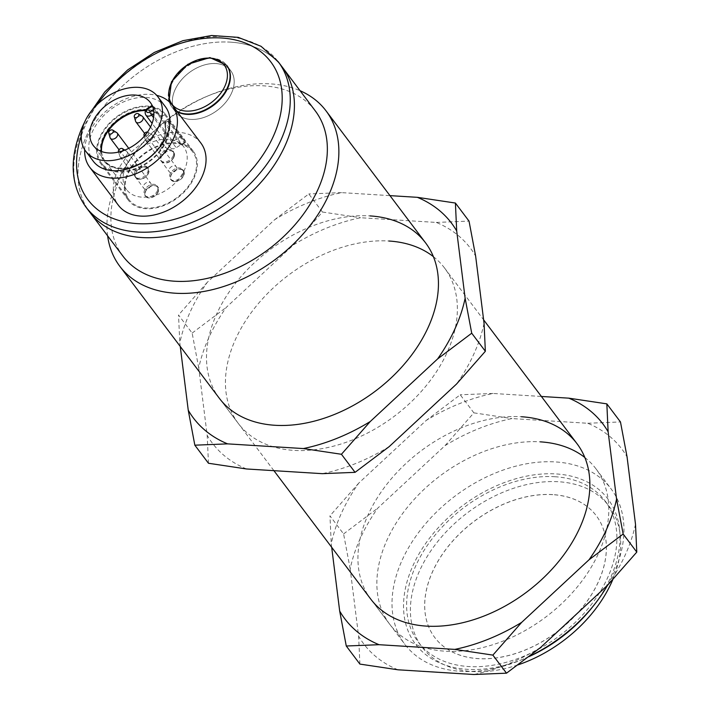 <?xml version="1.0" encoding="UTF-8"?>
<svg xmlns="http://www.w3.org/2000/svg" width="710" height="710" viewBox="0 0 710 710"><rect width="100%" height="100%" fill="white"/><g stroke="black" fill="none" stroke-linecap="round" stroke-linejoin="round"><path stroke-width="0.53" stroke-dasharray="3.55 2.66" d="M528.764 656.732A120.514 82.307 143 0 1 523.944 658.827A120.514 82.307 143 0 1 467.446 669.335A120.514 82.307 143 0 1 413.016 565.515A120.514 82.307 143 0 1 556.081 473.934A120.514 82.307 143 0 1 592.238 607.334M607.591 585.217A129.122 88.182 -37 0 0 611.079 488.87A129.122 88.182 -37 0 0 555.468 461.935A129.122 88.182 -37 0 0 423.808 525.844A129.122 88.182 -37 0 0 404.877 644.352A129.122 88.182 -37 0 0 460.497 671.296A129.122 88.182 -37 0 0 521.034 660.034A129.122 88.182 -37 0 0 529.216 656.395M122.892 256.088A120.514 82.307 143 0 1 138.645 147.831A120.514 82.307 143 0 1 206.938 96.338A120.514 82.307 143 0 1 263.437 85.821A120.514 82.307 143 0 1 315.346 110.973M107.618 235.827A129.122 88.182 143 0 1 136.684 150.307A129.122 88.182 143 0 1 209.849 95.131A129.122 88.182 143 0 1 270.395 83.869A129.122 88.182 143 0 1 300.073 90.711M230.502 42.147A120.514 82.307 143 0 1 282.411 67.29A120.514 82.307 143 0 0 230.502 42.147A120.514 82.307 143 0 0 107.627 101.787A120.514 82.307 143 0 0 89.957 212.405A120.514 82.307 143 0 1 107.627 101.787A120.514 82.307 143 0 1 230.502 42.147M192.605 151.754A39.813 27.193 -37 0 0 159.856 145.763A39.813 27.193 -37 0 0 128.19 173.701A39.813 27.193 -37 0 0 129.025 199.696A39.813 27.193 -37 0 0 161.773 205.687A39.813 27.193 -37 0 0 193.44 177.748A39.813 27.193 -37 0 0 192.605 151.754L181.627 137.19A39.813 27.193 -37 0 1 184.618 143.092L167.959 120.993L165.226 122.75L164.88 123.718L181.156 145.31A35.722 24.397 143 0 0 178.361 139.657A35.722 24.397 143 0 0 177.855 139.018L161.578 117.425A35.722 24.397 -37 0 0 145.585 110.565M165.226 122.75A36.583 24.983 143 0 1 163.158 140.935A36.583 24.983 143 0 1 157.611 149.908A36.583 24.983 143 0 1 136.879 165.536A36.583 24.983 143 0 1 106.642 163.921A36.583 24.983 143 0 1 103.198 137.216A36.583 24.983 143 0 1 131.803 111.71A36.583 24.983 143 0 1 161.924 116.458L161.578 117.425M101.539 151.505A35.722 24.397 -37 0 0 105.036 161.081A35.722 24.397 -37 0 0 137.163 165.421A35.722 24.397 -37 0 0 157.407 150.156A35.722 24.397 -37 0 0 162.83 141.388A35.722 24.397 -37 0 0 164.88 123.718M125.865 166.38A35.722 24.397 143 0 1 154.274 141.308A35.722 24.397 143 0 1 183.659 146.686A35.722 24.397 143 0 1 184.405 170.01A35.722 24.397 143 0 1 155.996 195.072A35.722 24.397 143 0 1 126.611 189.703A35.722 24.397 143 0 1 125.865 166.38M167.959 120.993A39.813 27.193 143 0 1 165.803 141.095A39.813 27.193 143 0 1 134.137 169.033A39.813 27.193 143 0 1 101.388 163.043A39.813 27.193 143 0 1 100.554 137.048A39.813 27.193 143 0 1 131.891 109.225A39.813 27.193 143 0 1 164.658 114.709L181.316 136.799L177.855 139.018M135.601 121.268A4.304 2.938 143 0 1 135.725 119.431A4.304 2.938 143 0 1 142.257 116.254M166.699 150.662A4.304 2.938 143 0 1 163.318 153.928A4.304 2.938 143 0 1 159.617 153.333A4.304 2.938 143 0 1 159.395 150.831A4.304 2.938 143 0 1 162.776 147.565A4.304 2.938 143 0 1 166.486 148.15A4.304 2.938 143 0 1 166.699 150.662M110.059 137.625A4.304 2.938 143 0 1 110.174 135.787A4.304 2.938 143 0 1 116.706 132.601M141.157 167.01A4.304 2.938 143 0 1 137.775 170.276A4.304 2.938 143 0 1 134.066 169.69A4.304 2.938 143 0 1 133.853 167.187A4.304 2.938 143 0 1 137.225 163.921A4.304 2.938 143 0 1 140.935 164.507A4.304 2.938 143 0 1 141.157 167.01M152.748 137.802A4.304 2.938 143 0 1 149.366 141.068A4.304 2.938 143 0 1 145.656 140.482A4.304 2.938 143 0 1 145.319 139.808A4.304 2.938 143 0 1 145.444 137.98A4.304 2.938 143 0 1 151.976 134.793A4.304 2.938 143 0 1 152.526 135.299A4.304 2.938 143 0 1 152.748 137.802M176.417 169.202A4.304 2.938 143 0 1 173.045 172.468A4.304 2.938 143 0 1 169.335 171.873A4.304 2.938 143 0 1 169.113 169.37A4.304 2.938 143 0 1 172.495 166.105A4.304 2.938 143 0 1 176.204 166.699A4.304 2.938 143 0 1 176.417 169.202M147.529 132.087A2.583 1.766 143 0 1 147.999 132.282A2.583 1.766 143 0 1 148.461 134.092A2.583 1.766 143 0 1 144.52 135.992M127.196 154.159A4.304 2.938 143 0 1 123.815 157.416A4.304 2.938 143 0 1 120.105 156.83A4.304 2.938 143 0 1 119.777 156.165A4.304 2.938 143 0 1 119.892 154.327A4.304 2.938 143 0 1 126.433 151.141A4.304 2.938 143 0 1 126.984 151.647A4.304 2.938 143 0 1 127.196 154.159M150.875 185.55A4.304 2.938 143 0 1 147.494 188.816A4.304 2.938 143 0 1 143.784 188.23A4.304 2.938 143 0 1 143.571 185.727A4.304 2.938 143 0 1 146.952 182.461A4.304 2.938 143 0 1 150.653 183.047A4.304 2.938 143 0 1 150.875 185.55M122.706 150.884A2.583 1.766 143 0 1 120.638 152.481A2.583 1.766 143 0 1 118.659 152.046M164.658 114.709L161.924 116.458M184.618 143.092L181.156 145.31M173.888 156.617A7.419 5.068 143 0 1 168.607 162.022A7.419 5.068 143 0 1 162.253 161.845A7.419 5.068 143 0 1 161.294 156.919A7.419 5.068 143 0 1 167.675 151.106A7.419 5.068 143 0 1 173.941 153.032A7.419 5.068 143 0 1 173.888 156.617M173.346 155.525A7.748 5.289 143 0 1 167.835 161.17A7.748 5.289 143 0 1 161.197 160.984A7.748 5.289 143 0 1 160.584 160.345A7.748 5.289 143 0 1 160.203 155.845A7.748 5.289 143 0 1 166.282 149.961A7.748 5.289 143 0 1 172.956 151.017A7.748 5.289 143 0 1 173.4 151.78A7.748 5.289 143 0 1 173.346 155.525M174.163 156.617A7.748 5.289 -37 0 0 173.781 152.109A7.748 5.289 -37 0 0 167.099 151.052A7.748 5.289 -37 0 0 161.019 156.928A7.748 5.289 -37 0 0 161.41 161.436A7.748 5.289 -37 0 0 168.084 162.492A7.748 5.289 -37 0 0 174.163 156.617M134.651 172.193A7.748 5.289 143 0 1 144.077 165.758A7.748 5.289 143 0 1 147.414 167.374A7.748 5.289 143 0 1 147.849 168.137A7.748 5.289 143 0 1 147.795 171.882A7.748 5.289 143 0 1 138.379 178.316A7.748 5.289 143 0 1 135.645 177.331A7.748 5.289 143 0 1 135.042 176.701A7.748 5.289 143 0 1 134.651 172.193M144.893 166.841A7.748 5.289 -37 0 0 136.995 170.675A7.748 5.289 -37 0 0 135.858 177.793A7.748 5.289 -37 0 0 139.196 179.408A7.748 5.289 -37 0 0 147.094 175.574A7.748 5.289 -37 0 0 148.23 168.456A7.748 5.289 -37 0 0 144.893 166.841M148.337 172.974A7.419 5.068 143 0 1 143.065 178.379A7.419 5.068 143 0 1 136.702 178.201A7.419 5.068 143 0 1 135.752 173.275A7.419 5.068 143 0 1 142.124 167.453A7.419 5.068 143 0 1 148.39 169.388A7.419 5.068 143 0 1 148.337 172.974M158.055 191.514A7.419 5.068 143 0 1 152.783 196.918A7.419 5.068 143 0 1 146.42 196.741A7.419 5.068 143 0 1 145.47 191.815A7.419 5.068 143 0 1 151.842 185.993A7.419 5.068 143 0 1 158.108 187.928A7.419 5.068 143 0 1 158.055 191.514M157.513 190.422A7.748 5.289 143 0 1 157.292 190.972A7.748 5.289 143 0 1 145.373 195.871A7.748 5.289 143 0 1 144.76 195.241A7.748 5.289 143 0 1 144.37 190.733A7.748 5.289 143 0 1 144.6 190.182A7.748 5.289 143 0 1 150.76 184.751A7.748 5.289 143 0 1 157.132 185.913A7.748 5.289 143 0 1 157.567 186.677A7.748 5.289 143 0 1 157.513 190.422M145.417 191.274A7.748 5.289 -37 0 0 145.577 196.333A7.748 5.289 -37 0 0 151.949 197.495A7.748 5.289 -37 0 0 158.108 192.055A7.748 5.289 -37 0 0 157.948 186.996A7.748 5.289 -37 0 0 151.576 185.834A7.748 5.289 -37 0 0 145.417 191.274M183.065 174.065A7.748 5.289 143 0 1 173.639 180.509A7.748 5.289 143 0 1 170.915 179.523A7.748 5.289 143 0 1 170.302 178.893A7.748 5.289 143 0 1 169.921 174.385A7.748 5.289 143 0 1 179.337 167.942A7.748 5.289 143 0 1 182.674 169.557A7.748 5.289 143 0 1 183.118 170.32A7.748 5.289 143 0 1 183.065 174.065M174.465 181.591A7.748 5.289 -37 0 0 182.363 177.757A7.748 5.289 -37 0 0 183.499 170.648A7.748 5.289 -37 0 0 180.162 169.033A7.748 5.289 -37 0 0 172.264 172.867A7.748 5.289 -37 0 0 171.128 179.976A7.748 5.289 -37 0 0 174.465 181.591M183.606 175.157A7.419 5.068 143 0 1 178.325 180.562A7.419 5.068 143 0 1 171.971 180.384A7.419 5.068 143 0 1 171.021 175.459A7.419 5.068 143 0 1 177.393 169.646A7.419 5.068 143 0 1 183.659 171.571A7.419 5.068 143 0 1 183.606 175.157M165.394 114.248L181.671 135.841A40.674 27.779 143 0 1 181.929 136.169A40.674 27.779 143 0 1 184.973 142.133L168.696 120.54A40.674 27.779 143 0 1 156.502 155.454A40.674 27.779 143 0 1 118.215 172.051A40.674 27.779 143 0 1 100.705 163.557A40.674 27.779 143 0 1 106.66 126.229A40.674 27.779 143 0 1 148.133 106.101A40.674 27.779 143 0 1 165.394 114.248L161.197 116.928L152.801 105.799L152.401 106.056M175.769 142.745A40.674 27.779 -37 0 0 134.296 162.883A40.674 27.779 -37 0 0 128.341 200.211A40.674 27.779 -37 0 0 145.852 208.696A40.674 27.779 -37 0 0 187.325 188.567A40.674 27.779 -37 0 0 193.289 151.239A40.674 27.779 -37 0 0 175.769 142.745M168.696 120.54L164.498 123.221A35.722 24.397 143 0 1 162.448 140.891A35.722 24.397 143 0 1 134.039 165.954A35.722 24.397 143 0 1 104.654 160.584A35.722 24.397 143 0 1 101.193 151.381M165.474 106.846A45.191 30.867 -37 0 0 128.306 100.048A45.191 30.867 -37 0 0 92.362 131.758A45.191 30.867 -37 0 0 93.303 161.259M84.668 149.668A51.653 35.278 143 0 1 88.714 133.604A51.653 35.278 143 0 1 156.706 95.353M177.243 111.727A34.435 23.519 143 0 1 171.998 107.192A34.435 23.519 143 0 1 171.27 84.712A34.435 23.519 143 0 1 198.658 60.545A34.435 23.519 143 0 1 226.978 65.728L230.768 70.751A34.435 23.519 143 0 1 231.487 93.232A34.435 23.519 143 0 1 204.098 117.39A34.435 23.519 143 0 1 175.778 112.215A34.435 23.519 143 0 1 175.059 89.735A34.435 23.519 143 0 1 202.448 65.568A34.435 23.519 143 0 1 230.768 70.751A34.435 23.519 143 0 1 230.874 70.893A34.435 23.519 143 0 1 217.322 110.334A34.435 23.519 143 0 1 175.778 112.215A34.435 23.519 143 0 1 175.672 112.065A34.435 23.519 143 0 1 189.224 72.624A34.435 23.519 143 0 1 230.768 70.751L226.978 65.728M200.921 143.118A51.653 35.278 -37 0 0 158.436 135.353A51.653 35.278 -37 0 0 117.354 171.589A51.653 35.278 -37 0 0 118.437 205.314M153.484 109.562L154.443 108.95A35.722 24.397 -37 0 0 152.801 105.799L152.801 105.799M154.443 108.95L156.173 112.18L153.901 113.627M181.671 135.841L172.921 141.441A5.165 3.523 -37 0 0 170.444 147.698A5.165 3.523 -37 0 0 176.213 147.733L153.582 117.727M164.498 123.221L156.173 112.18M145.852 110.085A35.722 24.397 143 0 1 161.197 116.928M184.973 142.133L176.213 147.733M552.744 494.657A101.148 69.074 -37 0 0 449.616 544.712A101.148 69.074 -37 0 0 434.786 637.553A101.148 69.074 -37 0 0 478.354 658.658A101.148 69.074 -37 0 0 581.481 608.594A101.148 69.074 -37 0 0 596.311 515.762A101.148 69.074 -37 0 0 552.744 494.657M552.708 494.604A101.148 69.074 -37 0 0 449.581 544.668A101.148 69.074 -37 0 0 434.751 637.5A101.148 69.074 -37 0 0 478.318 658.605A101.148 69.074 -37 0 0 581.446 608.55A101.148 69.074 -37 0 0 596.276 515.708A101.148 69.074 -37 0 0 552.708 494.604M554.821 476.721A117.07 79.955 143 0 1 605.24 501.153A117.07 79.955 143 0 1 588.084 608.603A117.07 79.955 143 0 1 468.707 666.548A117.07 79.955 143 0 1 418.288 642.124A117.07 79.955 143 0 1 435.452 534.666A117.07 79.955 143 0 1 554.821 476.721M517.883 664.915A117.07 79.955 143 0 1 472.496 671.571A117.07 79.955 143 0 1 422.068 647.138A117.07 79.955 143 0 1 439.233 539.689A117.07 79.955 143 0 1 558.601 481.744A117.07 79.955 143 0 1 609.029 506.168A117.07 79.955 143 0 1 612.765 579.662M584.818 457.488A129.122 88.182 143 0 1 595.938 468.795A129.122 88.182 143 0 1 577.008 587.303A129.122 88.182 143 0 1 445.347 651.212A129.122 88.182 143 0 1 389.737 624.276L370.806 599.169A129.122 88.182 143 0 1 389.737 480.652A129.122 88.182 143 0 1 521.389 416.743M389.737 624.276A129.122 88.182 143 0 1 408.667 505.76A129.122 88.182 143 0 1 540.319 441.851M397.964 669.796A161.702 110.432 143 0 1 358.612 636.169L350.172 568.879A161.702 110.432 143 0 1 377.702 508.2L445.055 445.614A161.702 110.432 143 0 1 511.928 418.563L587.711 423.267A161.702 110.432 143 0 1 627.063 456.894M635.494 524.184A161.702 110.432 143 0 1 607.964 584.862M540.621 647.458A161.702 110.432 143 0 1 473.747 674.5M331.685 547.286L331.25 543.771A161.702 110.432 143 0 1 358.772 483.093L426.124 420.506A161.702 110.432 143 0 1 492.997 393.464L541.393 396.464M359.899 664.09L358.612 636.169M350.172 568.879L343.587 533.929L329.955 515.851L331.25 543.771M343.587 533.929L377.702 508.2M358.772 483.093L329.955 515.851M445.055 445.614L473.872 412.856L460.24 394.778L426.124 420.506M473.872 412.856L511.928 418.563M492.997 393.464L460.24 394.778M587.711 423.267L620.469 421.944M433.384 256.656A129.122 88.182 143 0 1 444.504 267.963A129.122 88.182 143 0 1 425.574 386.48A129.122 88.182 143 0 1 293.913 450.38A129.122 88.182 143 0 1 238.303 423.444L219.372 398.337A129.122 88.182 143 0 1 238.303 279.82A129.122 88.182 143 0 1 369.954 215.911M238.303 423.444A129.122 88.182 143 0 1 257.233 304.927A129.122 88.182 143 0 1 388.885 241.018M246.53 468.973A161.702 110.432 143 0 1 207.178 435.336L198.747 368.046A161.702 110.432 143 0 1 226.268 307.368L293.62 244.781A161.702 110.432 143 0 1 360.494 217.73L436.277 222.434A161.702 110.432 143 0 1 475.629 256.061M484.06 323.352A161.702 110.432 143 0 1 456.539 384.03M389.186 446.625A161.702 110.432 143 0 1 322.313 473.668M180.251 346.453L179.816 342.939A161.702 110.432 143 0 1 207.338 282.26L274.69 219.674A161.702 110.432 143 0 1 341.563 192.632L389.967 195.632M208.465 463.257L207.178 435.336M198.747 368.046L192.153 333.096L178.521 315.018L179.816 342.939M192.153 333.096L226.268 307.368M207.338 282.26L178.521 315.018M293.62 244.781L322.438 212.024L308.806 193.945L274.69 219.674M322.438 212.024L360.494 217.73M341.563 192.632L308.806 193.945M436.277 222.434L469.035 221.112M85.795 206.885A120.514 82.307 143 0 1 83.274 128.199A120.514 82.307 143 0 1 226.339 36.618A120.514 82.307 143 0 1 278.249 61.77M97.376 104.343A114.487 78.189 -37 0 0 85.564 124.995A114.487 78.189 -37 0 0 81.242 135.992M147.742 108.204L148.31 108.807L152.872 105.888M145.834 115.064A5.165 3.523 143 0 1 148.31 108.807L172.921 141.441M176.914 111.293A34.435 23.519 143 0 1 171.669 106.757A34.435 23.519 143 0 1 171.563 106.615A34.435 23.519 143 0 1 185.115 67.175A34.435 23.519 143 0 1 226.659 65.293M523.944 658.827L521.034 660.034M444.504 267.963L483.616 319.837M595.938 468.795L611.079 488.87M219.372 398.337L273.909 470.668M370.806 599.169L404.877 644.352M138.645 147.831L136.684 150.307M206.938 96.338L209.849 95.131M183.659 146.686L178.361 139.657M129.025 199.696L101.388 163.043M144.556 133.365L159.617 153.333M119.005 149.721L134.066 169.69M145.656 140.482L169.335 171.873M144.29 136.258L145.319 139.808M120.105 156.83L143.784 188.23M118.579 152.064L119.777 156.165M124.791 150.112L126.433 151.141M126.984 151.647L150.653 183.047M147.999 132.282L151.976 134.793M152.526 135.299L176.204 166.699M128.741 148.337L140.935 164.507M150.538 127.001L166.486 148.15M126.611 189.703L105.036 161.081M162.253 161.845L161.197 160.984M172.956 151.017L173.781 152.109M160.584 160.345L161.41 161.436M173.941 153.032L173.4 151.78M135.042 176.701L135.858 177.793M136.702 178.201L135.645 177.331M148.39 169.388L147.849 168.137M147.414 167.374L148.23 168.456M146.42 196.741L145.373 195.871M144.76 195.241L145.577 196.333M157.132 185.913L157.948 186.996M158.108 187.928L157.567 186.677M182.674 169.557L183.499 170.648M171.971 180.384L170.915 179.523M183.659 171.571L183.118 170.32M170.302 178.893L171.128 179.976M128.341 200.211L100.705 163.557M104.654 160.584L93.294 145.514M168.962 101.557L171.554 106.598L175.778 112.215L171.998 107.192M87.294 116.919L84.96 121.339M170.444 147.698L152.1 123.371M152.419 105.257L150.343 102.497M193.289 151.239L181.929 136.169M605.24 501.153L609.029 506.168M418.288 642.124L422.068 647.138"/><path stroke-width="1.06" d="M529.216 656.395A129.122 88.182 -37 0 0 594.199 604.858L592.238 607.334A120.514 82.307 143 0 1 528.764 656.732M594.199 604.858A129.122 88.182 -37 0 0 607.591 585.217M278.249 61.77L315.346 110.973A120.514 82.307 143 0 1 297.676 221.582A120.514 82.307 143 0 1 174.802 281.231A120.514 82.307 143 0 1 122.892 256.088L89.957 212.405A120.514 82.307 143 0 0 141.867 237.548A120.514 82.307 143 0 1 89.957 212.405L85.795 206.885A120.514 82.307 143 0 0 137.696 232.028A120.514 82.307 143 0 0 280.761 140.447A120.514 82.307 143 0 0 278.249 61.77L261.023 46.283L238.205 37.364L211.58 35.5L182.976 40.665L154.345 52.425L127.658 69.917L104.769 91.927L87.294 116.919M300.073 90.711A129.122 88.182 143 0 1 326.005 110.804A129.122 88.182 143 0 1 307.075 229.321A129.122 88.182 143 0 1 175.423 293.23A129.122 88.182 143 0 1 119.804 266.286A129.122 88.182 143 0 1 107.618 235.827M282.411 67.29A120.514 82.307 143 0 1 264.741 177.908A120.514 82.307 143 0 1 141.867 237.548A120.514 82.307 143 0 0 264.741 177.908A120.514 82.307 143 0 0 282.411 67.29M145.585 110.565A35.722 24.397 -37 0 0 104.281 137.758A35.722 24.397 -37 0 0 101.539 151.505M138.281 113.742L142.257 116.254A4.304 2.938 143 0 1 142.808 116.76A4.304 2.938 143 0 1 143.029 119.262A4.304 2.938 143 0 1 139.648 122.528A4.304 2.938 143 0 1 135.938 121.942A4.304 2.938 143 0 1 135.601 121.268L134.288 116.751A2.583 1.766 143 0 1 134.359 115.65A2.583 1.766 143 0 1 138.281 113.742A2.583 1.766 143 0 1 138.743 115.552A2.583 1.766 143 0 1 136.418 117.603A2.583 1.766 143 0 1 134.288 116.751M112.73 130.099L116.706 132.601A4.304 2.938 143 0 1 117.265 133.107A4.304 2.938 143 0 1 117.478 135.61A4.304 2.938 143 0 1 114.097 138.876A4.304 2.938 143 0 1 110.387 138.29A4.304 2.938 143 0 1 110.059 137.625L108.736 133.107A2.583 1.766 143 0 1 108.807 132.007A2.583 1.766 143 0 1 112.73 130.099A2.583 1.766 143 0 1 113.192 131.9A2.583 1.766 143 0 1 110.875 133.959A2.583 1.766 143 0 1 108.736 133.107M144.52 135.992A2.583 1.766 143 0 1 144.006 135.29A2.583 1.766 143 0 1 144.077 134.19A2.583 1.766 143 0 1 147.529 132.087M118.659 152.046A2.583 1.766 143 0 1 118.455 151.647A2.583 1.766 143 0 1 118.526 150.547A2.583 1.766 143 0 1 122.448 148.638A2.583 1.766 143 0 1 122.91 150.44A2.583 1.766 143 0 1 122.706 150.884M151.088 125.821A35.722 24.397 143 0 1 122.679 150.893A35.722 24.397 143 0 1 93.294 145.514A35.722 24.397 143 0 1 92.548 122.191A35.722 24.397 143 0 1 120.957 97.128A35.722 24.397 143 0 1 150.343 102.497A35.722 24.397 143 0 1 151.088 125.821M101.193 151.381A35.722 24.397 143 0 1 103.908 137.261A35.722 24.397 143 0 1 145.852 110.085M85.732 151.221L93.303 161.259A45.191 30.867 -37 0 0 130.48 168.057A45.191 30.867 -37 0 0 166.424 136.347A45.191 30.867 -37 0 0 165.474 106.846L157.904 96.8A45.191 30.867 143 0 1 158.854 126.309A45.191 30.867 143 0 1 122.91 158.019A45.191 30.867 143 0 1 85.732 151.221A45.191 30.867 143 0 1 84.792 121.712A45.191 30.867 143 0 1 120.727 90.001A45.191 30.867 143 0 1 157.904 96.8M156.706 95.353A51.653 35.278 143 0 1 172.273 105.133A51.653 35.278 143 0 1 173.346 138.849A51.653 35.278 143 0 1 132.273 175.095A51.653 35.278 143 0 1 89.788 167.32A51.653 35.278 143 0 1 84.668 149.668M176.914 111.293A34.435 23.519 143 0 0 217.074 101.672A34.435 23.519 143 0 0 226.765 65.444A34.435 23.519 143 0 0 226.659 65.293L226.978 65.728A34.435 23.519 143 0 1 227.697 88.209A34.435 23.519 143 0 1 177.243 111.727M89.788 167.32L118.437 205.314A51.653 35.278 -37 0 0 160.921 213.08A51.653 35.278 -37 0 0 201.995 176.843A51.653 35.278 -37 0 0 200.921 143.118L172.273 105.133M224.271 65.071A32.669 22.312 -37 0 0 184.857 66.633A32.669 22.312 -37 0 0 171.9 104.13A32.669 22.312 -37 0 0 211.314 102.568A32.669 22.312 -37 0 0 224.271 65.071M612.765 579.662A117.07 79.955 143 0 1 517.883 664.915M521.389 416.743A129.122 88.182 143 0 1 577.008 443.688A129.122 88.182 143 0 1 558.078 562.205A129.122 88.182 143 0 1 426.417 626.113A129.122 88.182 143 0 1 370.806 599.169L273.909 470.668M540.319 441.851A129.122 88.182 143 0 1 584.818 457.488M541.393 396.464L568.781 398.159A161.702 110.432 143 0 1 608.133 431.795L606.837 403.866L620.469 421.944L627.063 456.894L635.494 524.184L636.781 552.105L623.158 534.035L616.564 499.077A161.702 110.432 143 0 1 589.043 559.764L521.69 622.351A161.702 110.432 143 0 1 454.817 649.393L379.033 644.698A161.702 110.432 143 0 1 339.682 611.061L331.685 547.286M636.781 552.105L607.964 584.862L540.621 647.458L506.505 673.178L492.873 655.108L521.69 622.351M506.505 673.178L473.747 674.5L397.964 669.796L359.899 664.09L346.276 646.011L379.033 644.698M608.133 431.795L616.564 499.077M589.043 559.764L623.158 534.035M454.817 649.393L492.873 655.108M339.682 611.061L346.276 646.011M606.837 403.866L568.781 398.159M369.954 215.911A129.122 88.182 143 0 1 425.574 242.855A129.122 88.182 143 0 1 406.644 361.372A129.122 88.182 143 0 1 274.983 425.281A129.122 88.182 143 0 1 219.372 398.337L119.804 266.286M388.885 241.018A129.122 88.182 143 0 1 433.384 256.656M389.967 195.632L417.347 197.327A161.702 110.432 143 0 1 456.699 230.963L455.403 203.042L469.035 221.112L475.629 256.061L484.06 323.352L485.356 351.272L471.724 333.203L465.13 298.253A161.702 110.432 143 0 1 437.608 358.932L370.256 421.518A161.702 110.432 143 0 1 303.383 448.56L227.599 443.865A161.702 110.432 143 0 1 188.248 410.229L180.251 346.453M485.356 351.272L456.539 384.03L389.186 446.625L355.071 472.345L341.439 454.276L370.256 421.518M355.071 472.345L322.313 473.668L246.53 468.973L208.465 463.257L194.842 445.188L227.599 443.865M456.699 230.963L465.13 298.253M437.608 358.932L471.724 333.203M303.383 448.56L341.439 454.276M188.248 410.229L194.842 445.188M455.403 203.042L417.347 197.327M152.401 106.056L147.999 108.87A2.583 1.766 -37 0 0 146.508 111.124A2.583 1.766 -37 0 0 147.875 112.544A2.583 1.766 -37 0 0 149.65 112.02L151.612 115.1A5.165 3.523 143 0 1 148.062 116.138A5.165 3.523 143 0 1 145.834 115.064C144.494 112.224 145.124 109.943 147.742 108.204L152.109 105.408M81.242 135.992A114.487 78.189 -37 0 0 142.887 223.81A114.487 78.189 -37 0 0 273.181 136.631A114.487 78.189 -37 0 0 231.78 39.236A114.487 78.189 -37 0 0 97.376 104.343M149.65 112.02L153.484 109.562M147.999 108.87L147.742 108.204M153.901 113.627L151.612 115.1L153.582 117.727M326.005 110.804L425.574 242.855M483.616 319.837L577.008 443.688M135.938 121.942L144.556 133.365M110.387 138.29L119.005 149.721M144.006 135.29L144.29 136.258M122.448 148.638L124.791 150.112M117.265 133.107L128.741 148.337M142.808 116.76L150.538 127.001M84.96 121.339L82.724 126.016C69.056 157.345 70.086 184.298 85.795 206.885M152.1 123.371L145.834 115.064M226.659 65.293L209.911 57.581L187.857 64.282L171.438 81.845L168.962 101.557"/></g></svg>
